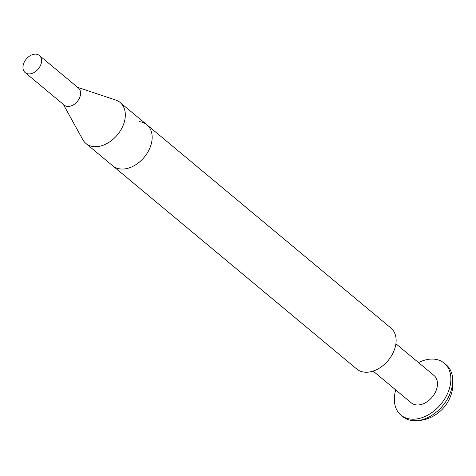 <?xml version="1.0" encoding="UTF-8"?>
<svg xmlns="http://www.w3.org/2000/svg" width="476" height="476" viewBox="0 0 476 476"><rect width="100%" height="100%" fill="white"/><g stroke="black" fill="none" stroke-linecap="round" stroke-linejoin="round"><path stroke-width="0.71" d="M77.6 87.328L115.68 100.014A26.692 18.695 129.8 0 1 120.083 102.447L146.923 124.801A26.692 18.695 129.8 0 1 150.124 147.376A26.692 18.695 129.8 0 1 112.758 165.821A26.692 18.695 -50.2 0 0 120.523 168.962A26.692 18.695 -50.2 0 0 147.596 152.499A26.692 18.695 -50.2 0 0 146.923 124.801A26.692 18.695 -50.2 0 0 139.159 121.654M120.083 102.447A26.692 18.695 129.8 0 1 123.284 125.027A26.692 18.695 129.8 0 1 85.918 143.466A26.692 18.695 129.8 0 1 82.735 139.581L63.362 104.417M39.371 55.484L78.403 87.995A11.121 7.789 129.8 0 1 79.736 97.407A11.121 7.789 129.8 0 1 64.171 105.089L25.133 72.578A11.121 7.789 129.8 0 1 23.8 63.171A11.121 7.789 129.8 0 1 39.371 55.484A11.121 7.789 129.8 0 1 40.704 64.897A11.121 7.789 129.8 0 1 25.133 72.578M85.918 143.466L356.732 369.013A26.692 18.695 -50.2 0 0 364.497 372.155A26.692 18.695 -50.2 0 0 391.564 355.691A26.692 18.695 -50.2 0 0 390.897 327.994L146.923 124.801M400.97 415.12L402.821 416.667A33.808 23.681 -50.2 0 0 414.322 420.754A33.808 23.681 -50.2 0 0 450.153 393.307A33.808 23.681 -50.2 0 0 452.2 375.272A33.808 23.681 -50.2 0 0 446.095 364.705L444.245 363.158A33.808 23.681 129.8 0 1 448.297 391.76A33.808 23.681 129.8 0 1 400.97 415.12A33.808 23.681 129.8 0 1 395.746 389.927M395.907 343.749L433.993 375.469A17.796 12.465 129.8 0 1 436.129 390.516A17.796 12.465 129.8 0 1 411.216 402.815L373.13 371.096M418.523 362.581A33.808 23.681 129.8 0 1 444.245 363.158M452.2 375.272C453.688 382.639 453.081 389.779 450.379 396.687C447.672 403.434 443.424 408.985 437.623 413.341C430.75 418.398 422.985 420.867 414.322 420.754"/></g></svg>
